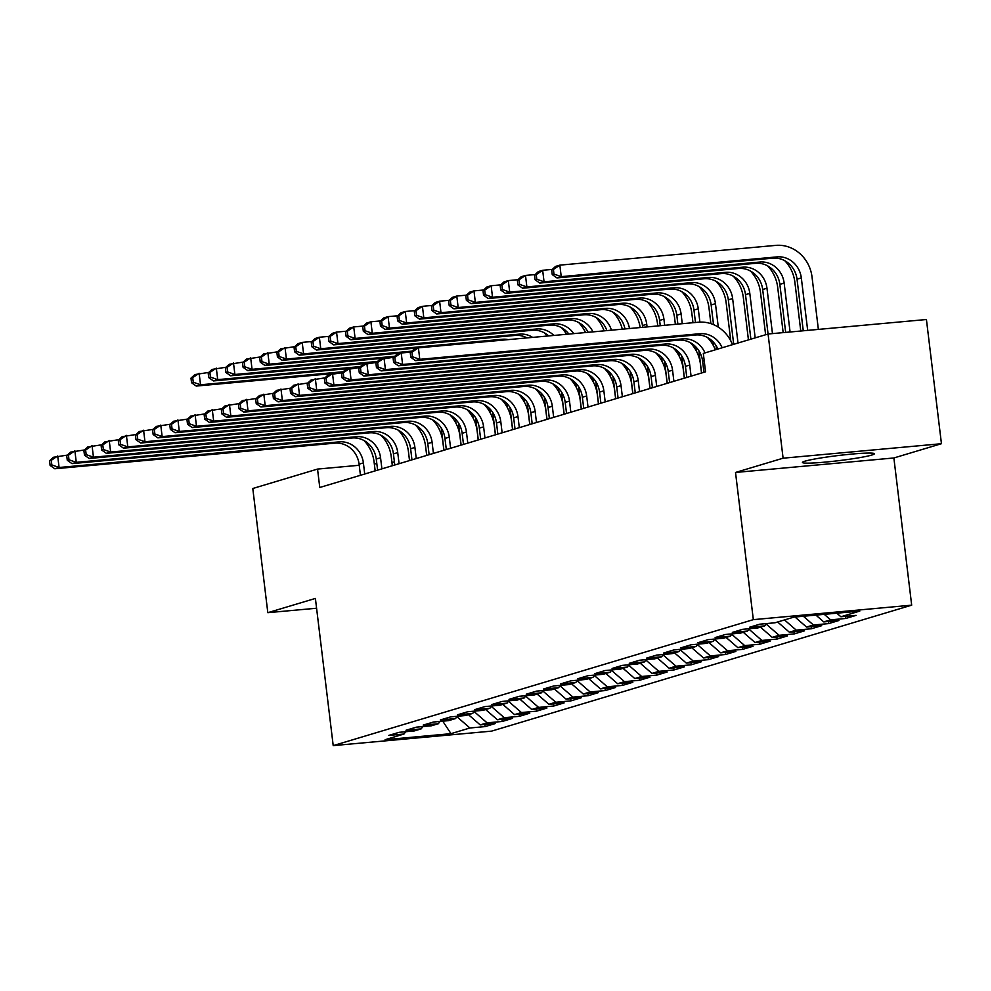 <?xml version="1.0" encoding="UTF-8"?>
<svg xmlns="http://www.w3.org/2000/svg" width="991" height="991" viewBox="0 0 991 991"><rect width="100%" height="100%" fill="white"/><g stroke="black" fill="none" stroke-linecap="round" stroke-linejoin="round"><path stroke-width="1.49" d="M805.014 461.162A36.233 2.577 173.1 0 0 802.437 462.463A36.233 2.577 173.1 0 0 831.734 461.459A36.233 2.577 173.1 0 0 871.783 455.055A36.233 2.577 173.1 0 0 874.372 453.754A36.233 2.577 173.1 0 0 845.075 454.758A36.233 2.577 173.1 0 0 805.014 461.162M941.45 443.708L783.101 458.189L735.52 472.459L893.87 457.966L941.45 443.708L926.424 319.511L768.075 334.004L703.313 353.415L705.542 371.811L319.771 487.485L317.541 469.077L252.792 488.501L267.818 612.686L316.587 608.226M893.87 457.966L911.683 605.167L491.561 731.135L333.211 745.616L753.333 619.648L911.683 605.167M442.754 721.175L451.004 733.662L469.895 727.989L485.095 726.601L495.401 723.517L480.201 724.904L487.077 722.848L502.264 721.46L512.57 718.364L497.383 719.751L504.246 717.695L519.445 716.307L529.751 713.21L514.552 714.61L521.427 712.541L536.614 711.154L546.921 708.07L531.733 709.457L538.609 707.401L553.796 706.001L564.102 702.916L548.903 704.304L555.778 702.247L570.977 700.86L581.283 697.763L566.084 699.15L572.959 697.094L588.146 695.707L598.453 692.61L583.265 694.01L590.128 691.941L605.328 690.554L615.634 687.469L600.435 688.856L607.31 686.8L622.497 685.4L632.803 682.316L617.616 683.703L624.479 681.647L639.678 680.26L649.985 677.163L634.785 678.55L641.66 676.494L656.847 675.106L667.154 672.009L651.967 673.409L658.829 671.341L674.029 669.953L684.335 666.869L669.136 668.256L676.011 666.2L691.21 664.8L701.504 661.715L686.317 663.103L693.192 661.047L708.379 659.659L718.686 656.562L703.499 657.95L710.361 655.893L725.561 654.506L735.867 651.409L720.668 652.809L727.543 650.74L742.73 649.353L753.036 646.268L737.849 647.656L744.712 645.599L759.911 644.2L770.218 641.115L755.018 642.502L761.893 640.446L777.08 639.059L787.387 635.962L772.2 637.349L779.062 635.293L794.262 633.906L804.568 630.821L789.369 632.208L796.244 630.14L811.431 628.752L821.737 625.668L806.55 627.055L813.425 624.999L828.612 623.599L838.919 620.515L823.732 621.902L830.594 619.846L845.794 618.458L856.1 615.361L840.901 616.761L836.813 613.194M451.004 733.662L385.103 739.695L403.994 734.021L405.715 731.717M840.901 616.761L859.792 611.088L793.89 617.12L774.999 622.782L759.8 624.181L749.493 627.266L764.693 625.878L757.818 627.935L742.631 629.322L732.324 632.419L747.511 631.019L740.636 633.088L725.449 634.475L715.143 637.56L730.33 636.172L723.467 638.241L708.268 639.629L697.961 642.713L713.161 641.326L706.286 643.382L691.099 644.769L680.792 647.866L695.979 646.479L689.117 648.535L673.917 649.923L663.611 653.019L678.81 651.62L671.935 653.688L656.748 655.076L646.442 658.16L661.629 656.773L654.766 658.829L639.567 660.229L629.26 663.313L644.46 661.926L637.585 663.982L622.398 665.37L612.091 668.467L627.278 667.079L620.403 669.136L605.216 670.523L594.91 673.62L610.109 672.22L603.234 674.289L588.035 675.676L577.728 678.761L592.928 677.373L586.053 679.43L570.866 680.829L560.559 683.914L575.746 682.526L568.884 684.583L553.684 685.97L543.378 689.067L558.577 687.68L551.702 689.736L536.515 691.123L526.209 694.22L541.396 692.82L534.533 694.889L519.334 696.277L509.027 699.361L524.227 697.974L517.352 700.03L502.164 701.43L491.858 704.514L507.045 703.127L500.182 705.183L484.983 706.571L474.677 709.667L489.876 708.28L483.001 710.336L467.802 711.724L457.508 714.821L472.695 713.421L465.82 715.49L450.632 716.877L440.326 719.962L455.513 718.574L448.65 720.63L433.451 722.03L423.145 725.115L438.344 723.727L431.469 725.784L416.282 727.171L405.976 730.268L421.163 728.88L414.3 730.937L399.1 732.324L388.794 735.409L403.994 734.021M830.594 619.846L824.264 614.346M823.732 621.902L815.915 615.101M813.425 624.999L803.367 616.253M806.55 627.055L795.017 617.021M764.693 625.878L766.402 623.574M796.244 630.14L784.513 619.932M789.369 632.208L777.638 621.989M747.511 631.019L749.233 628.715M779.062 635.293L766.093 623.996M772.2 637.349L760.456 627.142M730.33 636.172L732.052 633.868M761.893 640.446L748.911 629.149M755.018 642.502L743.287 632.295M713.161 641.326L714.883 639.022M744.712 645.599L731.73 634.302M737.849 647.656L726.106 637.448M695.979 646.479L697.701 644.175M727.543 650.74L714.561 639.455M720.668 652.809L708.937 642.589M678.81 651.62L680.532 649.316M710.361 655.893L697.379 644.596M703.499 657.95L691.755 647.742M661.629 656.773L663.351 654.469M693.192 661.047L680.21 649.749M686.317 663.103L674.586 652.896M644.46 661.926L646.169 659.622M676.011 666.2L663.029 654.902M669.136 668.256L657.405 658.036M627.278 667.079L629 664.775M658.829 671.341L645.859 660.056M651.967 673.409L640.223 663.19M610.109 672.22L611.819 669.916M641.66 676.494L628.678 665.196M634.785 678.55L623.054 668.343M592.928 677.373L594.65 675.069M624.479 681.647L611.497 670.35M617.616 683.703L605.873 673.496M575.746 682.526L577.468 680.222M607.31 686.8L594.327 675.503M600.435 688.856L588.704 678.637M558.577 687.68L560.299 685.376M590.128 691.941L577.146 680.644M583.265 694.01L571.522 683.79M541.396 692.82L543.118 690.516M572.959 697.094L559.977 685.797M566.084 699.15L554.353 688.943M524.227 697.974L525.936 695.67M555.778 702.247L542.795 690.95M548.903 704.304L537.172 694.096M507.045 703.127L508.767 700.823M538.609 707.401L525.626 696.103M531.733 709.457L519.99 699.237M489.876 708.28L491.586 705.976M521.427 712.541L508.445 701.244M514.552 714.61L502.821 704.39M472.695 713.421L474.416 711.117M504.246 717.695L491.263 706.397M497.383 719.751L485.64 709.544M455.513 718.574L457.235 716.27M487.077 722.848L474.094 711.55M480.201 724.904L468.47 714.697M438.344 723.727L440.066 721.423M469.895 727.989L456.913 716.704M421.163 728.88L422.884 726.576M783.101 458.189L762.686 289.508A23.227 21.43 73.3 0 0 738.493 268.474L522.591 288.22L526.878 286.932L519.606 284.38L519.049 279.784L517.339 280.292L517.897 284.9L519.606 284.38M333.211 745.616L315.398 598.428L267.818 612.686M735.52 472.459L753.333 619.648M394.43 462.054L391.928 462.277M376.828 463.664L374.325 463.887M359.225 465.275L317.541 469.077M485.095 726.601L484.834 724.483M502.264 721.46L502.016 719.33M519.445 716.307L519.185 714.177M536.614 711.154L536.366 709.036M553.796 706.001L553.535 703.883M570.977 700.86L570.717 698.729M588.146 695.707L587.886 693.576M605.328 690.554L605.067 688.435M622.497 685.4L622.249 683.282M639.678 680.26L639.418 678.129M656.847 675.106L656.599 672.976M674.029 669.953L673.769 667.835M691.21 664.8L690.95 662.682M708.379 659.659L708.119 657.529M725.561 654.506L725.301 652.375M742.73 649.353L742.47 647.234M759.911 644.2L759.651 642.081M777.08 639.059L776.833 636.928M794.262 633.906L794.002 631.787M811.431 628.752L811.183 626.634M828.612 623.599L828.352 621.481M845.794 618.458L845.534 616.328M364.725 474.008L363.387 462.896A23.227 21.43 73.3 0 0 339.207 441.862L59.088 467.492L54.802 468.768L334.908 443.15L339.207 441.862M360.439 475.284L359.089 464.184A23.227 21.43 73.3 0 0 334.908 443.15M363.982 440.524A34.834 32.133 -106.7 0 1 374.078 461.917L375.168 470.874M49.55 460.852L50.107 465.448L51.829 464.928L51.272 460.332L49.55 460.852L53.403 457.272L67.363 455.104M51.272 460.332L57.701 455.984L59.088 467.492L51.829 464.928M50.107 465.448L54.802 468.768M455.439 419.057L455.947 423.231M443.943 450.248L441.255 428.025M343.233 371.724L200.529 384.781L196.243 386.069L332.431 373.607M190.99 378.141L191.548 382.749L193.27 382.229L192.712 377.633L190.99 378.141L194.855 374.573L208.804 372.405M192.712 377.633L199.141 373.285L200.529 384.781L193.27 382.229M191.548 382.749L196.243 386.069M381.907 468.854L380.556 457.755A23.227 21.43 73.3 0 0 356.376 436.709L76.27 462.339L71.971 463.627L352.09 437.997L356.376 436.709M377.608 470.143L376.27 459.031A23.227 21.43 73.3 0 0 352.09 437.997M381.151 435.371A34.834 32.133 -106.7 0 1 391.259 456.764L392.337 465.72M66.731 455.699L67.277 460.295L68.998 459.787L68.441 455.179L66.731 455.699L70.584 452.119L84.545 449.951M68.441 455.179L74.882 450.831L76.27 462.339L68.998 459.787M67.277 460.295L71.971 463.627M399.076 463.701L397.738 452.602A23.227 21.43 73.3 0 0 373.557 431.556L93.451 457.185L89.153 458.474L369.259 432.844L373.557 431.556M394.79 464.99L393.439 453.89A23.227 21.43 73.3 0 0 369.259 432.844M398.332 430.23A34.834 32.133 -106.7 0 1 408.441 451.623L409.518 460.567M83.901 450.546L84.458 455.142L86.18 454.634L85.622 450.038L83.901 450.546L87.765 446.978L101.726 444.798M85.622 450.038L92.052 445.69L93.451 457.185L86.18 454.634M84.458 455.142L89.153 458.474M472.62 413.904L473.116 418.078M461.125 445.095L458.437 422.872M360.414 366.583L217.71 379.64L213.412 380.928L349.612 368.466M208.172 373L208.729 377.596L210.439 377.075L209.881 372.48L208.172 373L212.024 369.42L225.985 367.252M209.881 372.48L216.323 368.132L217.71 379.64L210.439 377.075M208.729 377.596L213.412 380.928M489.789 408.75L490.297 412.937M478.294 439.954L475.606 417.719M377.583 361.43L234.892 374.487L230.593 375.775L366.794 363.313M225.341 367.847L225.898 372.443L227.62 371.935L227.063 367.327L225.341 367.847L229.206 364.279L243.167 362.099M227.063 367.327L233.492 362.991L234.892 374.487L227.62 371.935M225.898 372.443L230.593 375.775M416.257 458.548L414.907 447.449A23.227 21.43 73.3 0 0 390.727 426.403L110.62 452.032L106.322 453.321L386.44 427.691L390.727 426.403M411.959 459.836L410.621 448.737A23.227 21.43 73.3 0 0 386.44 427.691M415.514 425.077A34.834 32.133 -106.7 0 1 425.61 446.47L426.7 455.426M101.082 445.393L101.639 450.001L103.349 449.48L102.791 444.885L101.082 445.393L104.935 441.825L118.895 439.657M102.791 444.885L109.233 440.537L110.62 452.032L103.349 449.48M101.639 450.001L106.322 453.321M433.426 453.407L432.088 442.296A23.227 21.43 73.3 0 0 407.908 421.262L127.802 446.891L123.503 448.18L403.61 422.55L407.908 421.262M429.14 454.696L427.79 443.584A23.227 21.43 73.3 0 0 403.61 422.55M432.683 419.924A34.834 32.133 -106.7 0 1 442.791 441.317L443.869 450.273M118.251 440.252L118.809 444.848L120.53 444.327L119.973 439.731L118.251 440.252L122.116 436.672L136.077 434.504M119.973 439.731L126.402 435.383L127.802 446.891L120.53 444.327M118.809 444.848L123.503 448.18M506.971 403.597L507.466 407.784M495.475 434.801L492.787 412.566M394.765 356.277L252.061 369.333L247.775 370.622L383.963 358.16M242.522 362.694L243.08 367.302L244.789 366.781L244.232 362.186L242.522 362.694L246.375 359.126L260.336 356.946M244.232 362.186L250.673 357.838L252.061 369.333L244.789 366.781M243.08 367.302L247.775 370.622M524.14 398.456L524.648 402.631M512.644 429.648L509.956 407.425M411.946 351.124L269.242 364.18L264.944 365.468L401.144 353.007M259.692 357.54L260.249 362.149L261.971 361.628L261.413 357.033L259.692 357.54L263.556 353.973L277.517 351.805M261.413 357.033L267.843 352.685L269.242 364.18L261.971 361.628M260.249 362.149L264.944 365.468M450.608 448.254L449.27 437.155A23.227 21.43 73.3 0 0 425.077 416.109L144.971 441.738L140.685 443.027L420.791 417.397L425.077 416.109M446.309 449.542L444.971 438.431A23.227 21.43 73.3 0 0 420.791 417.397M449.864 414.771A34.834 32.133 -106.7 0 1 459.96 436.176L461.05 445.12M135.433 435.099L135.99 439.694L137.699 439.186L137.142 434.578L135.433 435.099L139.285 431.519L153.246 429.351M137.142 434.578L143.584 430.243L144.971 441.738L137.699 439.186M135.99 439.694L140.685 443.027M541.321 393.303L541.829 397.478M529.826 424.495L527.138 402.272M508.259 339.616A23.227 21.43 73.3 0 0 502.326 339.281L286.411 359.039L282.125 360.328L418.313 347.866M276.873 352.4L277.43 356.995L279.14 356.475L278.595 351.879L276.873 352.4L280.726 348.82L294.686 346.652M278.595 351.879L285.024 347.531L286.411 359.039L279.14 356.475M277.43 356.995L282.125 360.328M467.789 443.101L466.439 432.002A23.227 21.43 73.3 0 0 442.259 410.955L162.152 436.585L157.854 437.873L437.96 412.244L442.259 410.955M463.491 444.389L462.14 433.29A23.227 21.43 73.3 0 0 437.96 412.244M467.034 409.63A34.834 32.133 -106.7 0 1 477.142 431.023L478.219 439.967M152.602 429.945L153.159 434.541L154.881 434.033L154.323 429.437L152.602 429.945L156.467 426.378L170.427 424.198M154.323 429.437L160.753 425.089L162.152 436.585L154.881 434.033M153.159 434.541L157.854 437.873M558.49 388.15L558.998 392.337M547.007 419.354L544.307 397.118M527.014 337.894A23.227 21.43 73.3 0 0 515.209 335.416L299.294 355.174L303.593 353.886L296.321 351.334L295.764 346.726L294.042 347.246L294.6 351.842L296.321 351.334M532.638 337.386A23.227 21.43 73.3 0 0 519.507 334.128L303.593 353.886L302.205 342.39L311.868 341.499M294.042 347.246L297.907 343.679L302.205 342.39L295.764 346.726M544.282 332.803A34.834 32.133 -106.7 0 1 547.082 336.06M294.6 351.842L299.294 355.174M484.958 437.948L483.62 426.848A23.227 21.43 73.3 0 0 459.44 405.815L179.321 431.432L175.035 432.72L455.142 407.09L459.44 405.815M480.672 439.236L479.322 428.137A23.227 21.43 73.3 0 0 455.142 407.09M484.215 404.477A34.834 32.133 -106.7 0 1 494.311 425.87L495.401 434.826M169.783 424.792L170.341 429.4L172.062 428.88L171.505 424.284L169.783 424.792L173.636 421.225L187.596 419.057M171.505 424.284L177.934 419.936L179.321 431.432L172.062 428.88M170.341 429.4L175.035 432.72M502.14 432.807L500.789 421.695A23.227 21.43 73.3 0 0 476.609 400.661L196.503 426.291L192.204 427.579L472.323 401.95L476.609 400.661M497.841 434.095L496.503 422.984A23.227 21.43 73.3 0 0 472.323 401.95M501.384 399.323A34.834 32.133 -106.7 0 1 511.492 420.717L512.57 429.673M186.965 419.651L187.51 424.247L189.231 423.727L188.674 419.131L186.965 419.651L190.817 416.071L204.778 413.904M188.674 419.131L195.116 414.783L196.503 426.291L189.231 423.727M187.51 424.247L192.204 427.579M519.309 427.654L517.971 416.554A23.227 21.43 73.3 0 0 493.791 395.508L213.672 421.138L209.386 422.426L489.492 396.796L493.791 395.508M515.023 428.942L513.672 417.843A23.227 21.43 73.3 0 0 489.492 396.796M518.566 394.17A34.834 32.133 -106.7 0 1 528.674 415.576L529.751 424.52M204.134 414.498L204.691 419.094L206.413 418.586L205.855 413.978L204.134 414.498L207.999 410.931L221.947 408.75M205.855 413.978L212.285 409.642L213.672 421.138L206.413 418.586M204.691 419.094L209.386 422.426M536.49 422.5L535.14 411.401A23.227 21.43 73.3 0 0 510.96 390.355L230.853 415.985L226.555 417.273L506.674 391.643L510.96 390.355M532.192 423.789L530.854 412.69A23.227 21.43 73.3 0 0 506.674 391.643M535.747 389.029A34.834 32.133 -106.7 0 1 545.843 410.423L546.933 419.366M221.315 409.345L221.873 413.941L223.582 413.433L223.025 408.837L221.315 409.345L225.168 405.777L239.128 403.597M223.025 408.837L229.466 404.489L230.853 415.985L223.582 413.433M221.873 413.941L226.555 417.273M553.659 417.347L552.321 406.248A23.227 21.43 73.3 0 0 528.141 385.214L248.035 410.831L243.736 412.12L523.843 386.49L528.141 385.214M549.373 418.636L548.023 407.536A23.227 21.43 73.3 0 0 523.843 386.49M552.916 383.876A34.834 32.133 -106.7 0 1 563.024 405.269L564.102 414.226M238.484 404.192L239.042 408.8L240.763 408.28L240.206 403.684L238.484 404.192L242.349 400.624L256.31 398.456M240.206 403.684L246.635 399.336L248.035 410.831L240.763 408.28M239.042 408.8L243.736 412.12M570.841 412.206L569.503 401.095A23.227 21.43 73.3 0 0 545.31 380.061L265.204 405.691L260.918 406.979L541.024 381.349L545.31 380.061M566.542 413.495L565.204 402.383A23.227 21.43 73.3 0 0 541.024 381.349M570.098 378.723A34.834 32.133 -106.7 0 1 580.193 400.116L581.283 409.072M255.666 399.051L256.223 403.647L257.933 403.126L257.375 398.531L255.666 399.051L259.518 395.471L273.479 393.303M257.375 398.531L263.817 394.183L265.204 405.691L257.933 403.126M256.223 403.647L260.918 406.979M588.022 407.053L586.672 395.954A23.227 21.43 73.3 0 0 562.492 374.908L282.385 400.537L278.087 401.826L558.193 376.196L562.492 374.908M583.724 408.342L582.374 397.242A23.227 21.43 73.3 0 0 558.193 376.196M587.267 373.57A34.834 32.133 -106.7 0 1 597.375 394.975L598.453 403.919M272.835 393.898L273.392 398.493L275.114 397.986L274.557 393.377L272.835 393.898L276.7 390.33L290.66 388.15M274.557 393.377L280.986 389.042L282.385 400.537L275.114 397.986M273.392 398.493L278.087 401.826M605.191 401.9L603.853 390.801A23.227 21.43 73.3 0 0 579.673 369.754L299.555 395.384L295.268 396.673L575.375 371.043L579.673 369.754M600.893 403.188L599.555 392.089A23.227 21.43 73.3 0 0 575.375 371.043M604.448 368.429A34.834 32.133 -106.7 0 1 614.544 389.822L615.634 398.778M290.016 388.745L290.574 393.353L292.283 392.832L291.738 388.237L290.016 388.745L293.869 385.177L307.829 382.997M291.738 388.237L298.167 383.889L299.555 395.384L292.283 392.832M290.574 393.353L295.268 396.673M622.373 396.747L621.023 385.648A23.227 21.43 73.3 0 0 596.842 364.614L316.736 390.231L312.438 391.519L592.544 365.902L596.842 364.614M618.074 398.035L616.736 386.936A23.227 21.43 73.3 0 0 592.544 365.902M621.617 363.276A34.834 32.133 -106.7 0 1 631.725 384.669L632.803 393.625M307.185 383.591L307.743 388.199L309.465 387.679L308.907 383.083L307.185 383.591L311.05 380.024L325.011 377.856M308.907 383.083L315.349 378.735L316.736 390.231L309.465 387.679M307.743 388.199L312.438 391.519M575.672 382.997L576.18 387.184M564.176 414.201L561.488 391.965M548.667 335.924A23.227 21.43 73.3 0 0 532.39 330.263L316.476 350.021L320.762 348.733L313.503 346.181L312.945 341.585L311.224 342.093L311.781 346.701L313.503 346.181M553.82 335.441A23.227 21.43 73.3 0 0 536.676 328.987L320.762 348.733L319.375 337.237L329.037 336.358M311.224 342.093L315.076 338.526L319.375 337.237L312.945 341.585M561.463 327.649A34.834 32.133 -106.7 0 1 566.518 334.289M311.781 346.701L316.476 350.021M592.841 377.856L593.349 382.03M581.358 409.048L578.67 386.824M568.871 334.066A23.227 21.43 73.3 0 0 549.559 325.122L333.645 344.868L337.943 343.58L330.672 341.028L330.114 336.432L328.405 336.94L328.962 341.548L330.672 341.028M573.777 333.62A23.227 21.43 73.3 0 0 553.858 323.834L337.943 343.58L336.556 332.084L346.218 331.205M328.405 336.94L332.258 333.372L336.556 332.084L330.114 336.432M578.633 322.496A34.834 32.133 -106.7 0 1 585.508 332.542M328.962 341.548L333.645 344.868M610.022 372.703L610.53 376.877M598.527 403.894L595.839 381.671M588.196 332.307A23.227 21.43 73.3 0 0 566.741 319.969L350.826 339.727L355.125 338.439L347.853 335.887L347.296 331.279L345.574 331.799L346.132 336.395L347.853 335.887M592.928 331.874A23.227 21.43 73.3 0 0 571.027 318.681L355.125 338.439L353.725 326.931L363.4 326.051M345.574 331.799L349.439 328.219L353.725 326.931L347.296 331.279M595.814 317.343A34.834 32.133 -106.7 0 1 604.076 330.845M346.132 336.395L350.826 339.727M627.204 367.55L627.699 371.736M615.708 398.754L613.02 376.518M606.876 330.598A23.227 21.43 73.3 0 0 583.91 314.816L367.995 334.574L372.294 333.286L365.022 330.734L364.465 326.126L362.756 326.646L363.313 331.242L365.022 330.734M611.447 330.176A23.227 21.43 73.3 0 0 588.208 313.528L372.294 333.286L370.907 321.79L380.569 320.898M362.756 326.646L366.608 323.078L370.907 321.79L364.465 326.126M612.983 312.202A34.834 32.133 -106.7 0 1 622.286 329.185M363.313 331.242L367.995 334.574M644.373 362.396L644.881 366.583M632.877 393.6L630.189 371.365M624.987 328.938A23.227 21.43 73.3 0 0 601.091 309.663L385.177 329.421L389.475 328.132L382.204 325.581L381.646 320.985L379.925 321.493L380.482 326.101L382.204 325.581M629.446 328.529A23.227 21.43 73.3 0 0 605.39 308.387L389.475 328.132L388.076 316.637L397.75 315.757M379.925 321.493L383.79 317.925L388.076 316.637L381.646 320.985M630.165 307.049A34.834 32.133 -106.7 0 1 640.149 327.55M380.482 326.101L385.177 329.421M647.334 301.896A34.834 32.133 -106.7 0 1 657.442 323.289L657.764 325.94M661.554 357.255L662.062 361.43M650.059 388.447L647.371 366.224M642.663 327.315L642.453 325.556A23.227 21.43 73.3 0 0 618.273 304.522L402.358 324.268L406.644 322.992L399.373 320.427L398.816 315.832L397.106 316.352L397.664 320.948L399.373 320.427M647.061 326.919L646.739 324.268A23.227 21.43 73.3 0 0 622.559 303.234L406.644 322.992L405.257 311.484L414.919 310.604M397.106 316.352L400.959 312.772L405.257 311.484L398.816 315.832M397.664 320.948L402.358 324.268M664.515 296.743A34.834 32.133 -106.7 0 1 674.623 318.148L675.367 324.33M678.724 352.102L679.231 356.289M667.24 383.294L664.54 361.071M660.266 325.705L659.622 320.415A23.227 21.43 73.3 0 0 635.442 299.369L419.527 319.127L423.826 317.838L416.554 315.287L415.997 310.679L414.275 311.199L414.833 315.795L416.554 315.287M664.664 325.308L663.92 319.127A23.227 21.43 73.3 0 0 639.74 298.08L423.826 317.838L422.426 306.33L432.101 305.451M414.275 311.199L418.14 307.619L422.426 306.33L415.997 310.679M414.833 315.795L419.527 319.127M681.697 291.602A34.834 32.133 -106.7 0 1 691.792 312.995L692.969 322.719M695.905 346.949L696.413 351.136M684.409 378.153L681.721 355.918M677.869 324.094L676.803 315.262A23.227 21.43 73.3 0 0 652.623 294.216L436.709 313.974L440.995 312.685L433.736 310.133L433.178 305.525L431.457 306.046L432.014 310.641L433.736 310.133M682.266 323.698L681.09 313.974A23.227 21.43 73.3 0 0 656.909 292.927L440.995 312.685L439.608 301.19L449.27 300.298M431.457 306.046L435.309 302.478L439.608 301.19L433.178 305.525M432.014 310.641L436.709 313.974M698.866 286.449A34.834 32.133 -106.7 0 1 708.974 307.842L710.881 323.636M713.074 341.796L713.582 345.983M701.591 373L698.903 350.764M695.471 322.484L693.973 310.109A23.227 21.43 73.3 0 0 669.792 289.075L453.878 308.82L458.176 307.532L450.905 304.98L450.348 300.384L448.638 300.892L449.183 305.501L450.905 304.98M699.881 322.112L698.271 308.82A23.227 21.43 73.3 0 0 674.091 287.786L458.176 307.532L456.789 296.036L466.451 295.157M448.638 300.892L452.491 297.325L456.789 296.036L450.348 300.384M449.183 305.501L453.878 308.82M639.542 391.606L638.204 380.494A23.227 21.43 73.3 0 0 614.024 359.46L333.905 385.09L329.619 386.379L609.725 360.749L614.024 359.46M635.256 392.894L633.906 381.783A23.227 21.43 73.3 0 0 609.725 360.749M638.799 358.123A34.834 32.133 -106.7 0 1 648.894 379.516L649.985 388.472M324.367 378.451L324.924 383.046L326.646 382.526L326.089 377.93L324.367 378.451L328.219 374.871L342.18 372.703M326.089 377.93L332.518 373.582L333.905 385.09L326.646 382.526M324.924 383.046L329.619 386.379M716.047 281.295A34.834 32.133 -106.7 0 1 726.143 302.689L730.763 340.83M716.543 349.451L716.072 345.624M713.532 324.639L711.154 304.955A23.227 21.43 73.3 0 0 686.974 283.921L471.059 303.667L475.358 302.391L468.086 299.827L467.529 295.231L465.807 295.752L466.365 300.347L468.086 299.827M718.289 327.141L715.452 303.667A23.227 21.43 73.3 0 0 691.26 282.633L475.358 302.391L473.958 290.883L483.62 290.004M465.807 295.752L469.672 292.172L473.958 290.883L467.529 295.231M466.365 300.347L471.059 303.667M656.723 386.453L655.373 375.354A23.227 21.43 73.3 0 0 631.193 354.307L351.087 379.937L346.788 381.225L626.907 355.596L631.193 354.307M652.425 387.741L651.087 376.642A23.227 21.43 73.3 0 0 626.907 355.596M655.968 352.982A34.834 32.133 -106.7 0 1 666.076 374.375L667.166 383.319M341.548 373.297L342.106 377.893L343.815 377.385L343.258 372.777L341.548 373.297L345.401 369.73L359.361 367.55M343.258 372.777L349.699 368.441L351.087 379.937L343.815 377.385M342.106 377.893L346.788 381.225M733.216 276.142A34.834 32.133 -106.7 0 1 743.324 297.548L748.44 339.888M733.712 344.298L728.323 299.815A23.227 21.43 73.3 0 0 704.143 278.768L488.229 298.526L492.527 297.238L485.256 294.686L484.698 290.078L482.989 290.598L483.546 295.194L485.256 294.686M738.01 343.01L732.622 298.526A23.227 21.43 73.3 0 0 708.441 277.48L492.527 297.238L491.14 285.742L500.802 284.851M482.989 290.598L486.841 287.018L491.14 285.742L484.698 290.078M483.546 295.194L488.229 298.526M673.892 381.3L672.555 370.2A23.227 21.43 73.3 0 0 648.374 349.154L368.268 374.784L363.97 376.072L644.076 350.442L648.374 349.154M669.606 382.588L668.256 371.489A23.227 21.43 73.3 0 0 644.076 350.442M673.149 347.829A34.834 32.133 -106.7 0 1 683.257 369.222L684.335 378.178M358.717 368.144L359.275 372.752L360.997 372.232L360.439 367.636L358.717 368.144L362.582 364.577L376.543 362.409M360.439 367.636L366.868 363.288L368.268 374.784L360.997 372.232M359.275 372.752L363.97 376.072M750.398 271.001A34.834 32.133 -106.7 0 1 760.493 292.395L765.622 334.735M750.893 339.157L745.505 294.661A23.227 21.43 73.3 0 0 721.324 273.615L505.41 293.373L509.708 292.085L502.437 289.533L501.88 284.937L500.158 285.445L500.715 290.041L502.437 289.533M755.179 337.869L749.803 293.373A23.227 21.43 73.3 0 0 725.623 272.327L509.708 292.085L508.309 280.589L517.983 279.697M500.158 285.445L504.023 281.878L508.309 280.589L501.88 284.937M500.715 290.041L505.41 293.373M691.074 376.146L689.724 365.047A23.227 21.43 73.3 0 0 665.543 344.013L385.437 369.631L381.139 370.919L661.257 345.302L665.543 344.013M686.775 377.435L685.438 366.336A23.227 21.43 73.3 0 0 661.257 345.302M690.331 342.675A34.834 32.133 -106.7 0 1 700.426 364.069L701.517 373.025M375.899 363.003L376.456 367.599L378.166 367.079L377.608 362.483L375.899 363.003L379.751 359.423L393.712 357.255M377.608 362.483L384.05 358.135L385.437 369.631L378.166 367.079M376.456 367.599L381.139 370.919M767.567 265.848A34.834 32.133 -106.7 0 1 777.675 287.241L783.163 332.617M772.46 333.595L766.972 288.22A23.227 21.43 73.3 0 0 742.792 267.186L526.878 286.932L525.49 275.436L535.152 274.557M517.339 280.292L521.192 276.724L525.49 275.436L519.049 279.784M517.897 284.9L522.591 288.22M703.957 372.294L702.607 361.182A23.227 21.43 73.3 0 0 678.426 340.148L398.32 365.778L402.619 364.49L395.347 361.938L394.79 357.33L393.068 357.85L393.625 362.446L395.347 361.938M705.01 352.907A23.227 21.43 73.3 0 0 682.725 338.86L402.619 364.49L401.219 352.982L410.893 352.102M393.068 357.85L396.933 354.27L401.219 352.982L394.79 357.33M707.5 337.522A34.834 32.133 -106.7 0 1 715.329 349.811M393.625 362.446L398.32 365.778M784.748 260.695A34.834 32.133 -106.7 0 1 794.856 282.088L800.765 331.006M785.665 332.394L779.855 284.355A23.227 21.43 73.3 0 0 755.675 263.321L539.761 283.079L544.059 281.791L536.788 279.227L536.23 274.631L534.508 275.151L535.066 279.747L536.788 279.227M790.075 331.985L784.154 283.067A23.227 21.43 73.3 0 0 759.973 262.033L544.059 281.791L542.659 270.283L552.334 269.403M534.508 275.151L538.373 271.571L542.659 270.283L536.23 274.631M535.066 279.747L539.761 283.079M717.893 349.043A23.227 21.43 73.3 0 0 695.608 334.995L415.502 360.625L419.788 359.337L412.516 356.785L411.971 352.177L410.249 352.697L410.807 357.293L412.516 356.785M722.179 347.754A23.227 21.43 73.3 0 0 699.894 333.707L419.788 359.337L418.4 347.841L698.506 322.211A34.834 32.133 -106.7 0 1 732.498 344.67M410.249 352.697L414.102 349.129L418.4 347.841L411.971 352.177M410.807 357.293L415.502 360.625M551.69 269.998L552.247 274.594L553.969 274.086L553.412 269.478L551.69 269.998L555.542 266.418L559.841 265.142L775.755 245.384A34.834 32.133 -106.7 0 1 812.025 276.947L818.368 329.396M803.267 330.783L797.037 279.214A23.227 21.43 73.3 0 0 772.856 258.168L556.942 277.926L561.228 276.638L553.969 274.086M807.677 330.375L801.323 277.926A23.227 21.43 73.3 0 0 777.142 256.88L561.228 276.638L559.841 265.142L553.412 269.478M552.247 274.594L556.942 277.926M359.089 464.184L363.387 462.896M376.27 459.031L380.556 457.755M393.439 453.89L397.738 452.602M410.621 448.737L414.907 447.449M427.79 443.584L432.088 442.296M444.971 438.431L449.27 437.155M498.114 340.545L502.326 339.281M462.14 433.29L466.439 432.002M515.209 335.416L519.507 334.128M479.322 428.137L483.62 426.848M496.503 422.984L500.789 421.695M513.672 417.843L517.971 416.554M530.854 412.69L535.14 411.401M548.023 407.536L552.321 406.248M565.204 402.383L569.503 401.095M582.374 397.242L586.672 395.954M599.555 392.089L603.853 390.801M616.736 386.936L621.023 385.648M532.39 330.263L536.676 328.987M549.559 325.122L553.858 323.834M566.741 319.969L571.027 318.681M583.91 314.816L588.208 313.528M601.091 309.663L605.39 308.387M642.453 325.556L646.739 324.268M618.273 304.522L622.559 303.234M659.622 320.415L663.92 319.127M635.442 299.369L639.74 298.08M676.803 315.262L681.09 313.974M652.623 294.216L656.909 292.927M693.973 310.109L698.271 308.82M669.792 289.075L674.091 287.786M633.906 381.783L638.204 380.494M711.154 304.955L715.452 303.667M686.974 283.921L691.26 282.633M651.087 376.642L655.373 375.354M728.323 299.815L732.622 298.526M704.143 278.768L708.441 277.48M668.256 371.489L672.555 370.2M745.505 294.661L749.803 293.373M721.324 273.615L725.623 272.327M685.438 366.336L689.724 365.047M762.686 289.508L766.972 288.22M738.493 268.474L742.792 267.186M702.607 361.182L704.205 360.712M678.426 340.148L682.725 338.86M779.855 284.355L784.154 283.067M755.675 263.321L759.973 262.033M695.608 334.995L699.894 333.707M797.037 279.214L801.323 277.926M772.856 258.168L777.142 256.88"/></g></svg>
